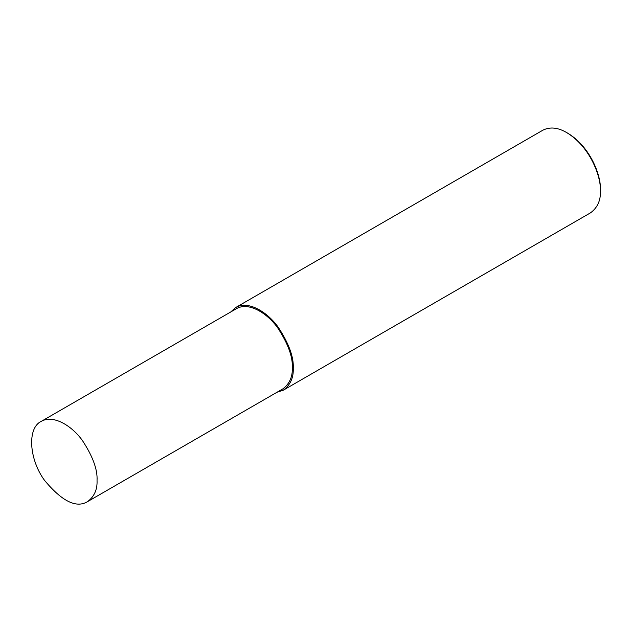 <?xml version="1.0" encoding="UTF-8"?>
<svg xmlns="http://www.w3.org/2000/svg" width="632" height="632" viewBox="0 0 632 632"><rect width="100%" height="100%" fill="white"/><g stroke="black" fill="none" stroke-linecap="round" stroke-linejoin="round"><path stroke-width="0.95" d="M277.037 392.243L283.373 390.157L590.525 212.826C597.501 207.667 600.787 200.391 600.4 190.99L600.4 189.6C601.174 176.273 590.849 147.153 567.876 133.273L566.675 132.578C557.906 127.443 549.951 126.653 542.825 130.216L235.681 307.547L230.704 311.995M600.4 190.99C601.206 177.173 590.501 146.972 566.675 132.578M283.373 390.157C290.349 384.999 293.643 377.715 293.256 368.322C293.88 357.167 288.887 343.492 278.27 327.297C267.699 312.295 248.281 300.058 235.681 307.547M87.445 501.697L282.694 388.972C289.472 383.964 292.671 376.893 292.292 367.769C292.9 356.93 288.05 343.642 277.732 327.913C267.47 313.338 248.597 301.448 236.36 308.724L41.112 421.449C27.065 428.077 29.072 459.282 44.477 480.288C61.912 501.263 76.235 508.404 87.445 501.697C94.223 496.689 97.423 489.618 97.044 480.494C97.652 469.655 92.801 456.367 82.484 440.638C72.222 426.063 53.349 414.181 41.112 421.449M292.292 367.769L293.256 368.322"/></g></svg>
